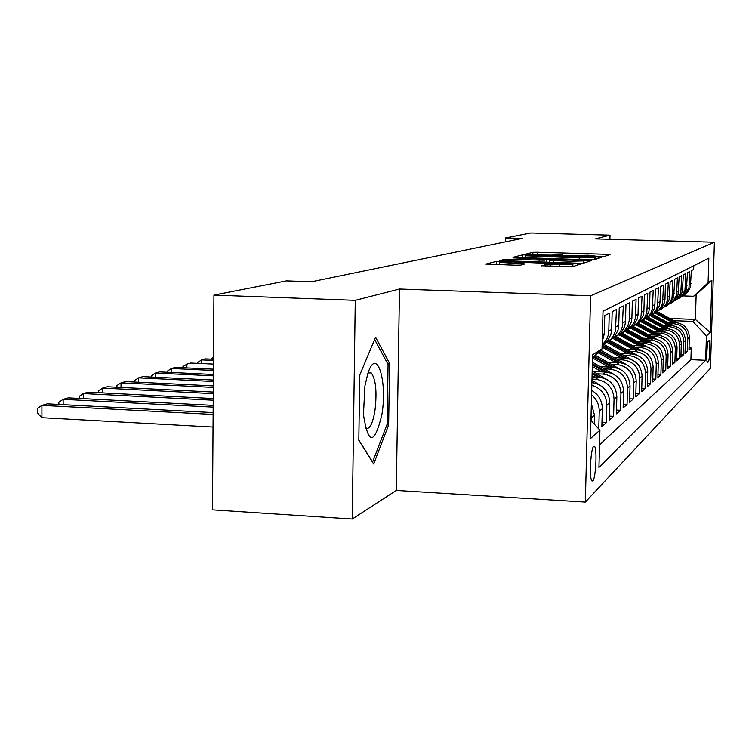 <?xml version="1.0" encoding="UTF-8"?>
<svg xmlns="http://www.w3.org/2000/svg" width="752" height="752" viewBox="0 0 752 752"><rect width="100%" height="100%" fill="white"/><g stroke="black" fill="none" stroke-linecap="round" stroke-linejoin="round"><path stroke-width="1.13" d="M600.444 256.733L603.659 256.676L610.041 254.627L606.742 254.317L537.464 252.23L532.914 252.305L524.905 254.326L552.053 254.138L562.477 254.966L561.321 255.426L563.624 255.614L588.355 255.238L600.444 256.733M592.792 480.979C595.753 478.742 597.285 449.311 594.588 446.472L593.685 446.321C590.743 448.098 589.117 477.83 591.805 480.829L592.792 480.979M541.675 265.776L572.357 266.753L580.948 263.98L577.404 263.623L496.63 261.339L485.848 264.074L515.524 265.202L520.704 265.108L525.056 263.867L499.572 262.392C500.127 261.903 504.714 261.762 513.325 261.959L572.892 264.347L545.736 264.591L541.675 265.87M399.5 289.022L355.273 300.339L213.935 295.094L212.478 509.856L352.256 519.03L396.285 490.436L585.338 502.082L590.583 295.79L399.5 289.022L396.285 490.436M609.9 239.286L610.004 235.15L595.443 238.882L714.4 242.238L590.583 295.79M610.004 235.15L530.884 232.97L505.494 237.942L505.41 241.871M213.935 295.094L286.437 280.881L311.601 281.756L522.208 238.412L505.494 237.942M589.333 259.844L594.089 259.76L601.6 257.334L598.235 257.015L527.077 254.853L522.386 254.919L512.939 257.316L589.333 259.844M591.617 260.549L583.59 263.134L578.655 263.228L499.845 260.587L504.263 259.431L509.207 259.346L544.091 260.201L546.704 259.431L543.32 259.149L513.578 257.908L591.617 260.549M591.58 394.838C596.684 399.152 599.241 404.614 599.241 411.231L602.324 408.703L601.854 426.628L606.366 422.662L601.967 422.436M591.824 385.259C601.384 388.399 606.385 394.969 606.836 404.999L609.769 402.583L609.299 420.086L613.594 416.307L609.402 416.1M591.984 379.093L595.65 379.262C607.071 380.926 613.209 387.534 614.055 399.058L616.847 396.765L616.386 413.854L620.485 410.254L616.49 410.056M597.379 373.829L602.954 374.082C614.121 375.699 620.118 382.148 620.936 393.409L623.605 391.219L623.145 407.913L627.055 404.473L623.248 404.294M604.495 368.894L609.919 369.138C620.842 370.717 626.698 377.015 627.506 388.013L630.044 385.926L629.593 402.235L633.325 398.964L629.687 398.786M611.291 364.184L616.574 364.419C627.262 365.961 632.987 372.108 633.776 382.862L636.201 380.869L635.76 396.821L639.322 393.691L635.854 393.522M617.777 359.682L622.938 359.907C633.391 361.411 639.003 367.418 639.764 377.946L642.086 376.038L641.653 391.642L645.066 388.643L641.738 388.483M623.991 355.376L629.029 355.593C639.266 357.059 644.755 362.934 645.498 373.227L647.726 371.403L647.293 386.678L650.565 383.811L647.378 383.661M629.95 351.25L634.867 351.457C644.887 352.885 650.264 358.638 650.988 368.724L653.121 366.967L652.698 381.931L655.829 379.177L652.783 379.036M635.647 347.292L640.45 347.499C650.283 348.89 655.547 354.521 656.261 364.391L658.301 362.718L657.878 377.372L660.886 374.731L657.962 374.599M641.127 343.495L645.818 343.692C655.453 345.055 660.613 350.573 661.309 360.246L663.273 358.629L662.85 373.001L665.746 370.454L662.935 370.332M646.382 339.857L650.969 340.036C660.425 341.37 665.482 346.775 666.159 356.26L668.049 354.709L667.635 368.8L670.408 366.356L667.71 366.233M651.429 336.351L655.923 336.529C665.191 337.827 670.164 343.128 670.822 352.425L672.636 350.94L672.232 364.758L674.901 362.408L672.297 362.295M656.289 332.976L660.688 333.155C669.788 334.424 674.657 339.622 675.305 348.749L677.054 347.311L676.65 360.866L679.225 358.61L676.715 358.497M660.961 329.733L665.276 329.902C674.206 331.143 678.99 336.247 679.62 345.196L681.303 343.814L680.908 357.125L683.38 354.944L680.974 354.85M665.473 326.612L669.694 326.772C678.464 327.985 683.164 332.995 683.784 341.784L685.401 340.449L685.006 353.525L687.394 351.419L687.789 338.494C687.178 329.855 682.562 324.949 673.952 323.755L669.806 323.595M685.072 351.325L687.394 351.419M693.776 265.729L693.664 269.47L691.37 270.654L690.327 287.414L687.704 292.18L683.455 295.602M680.513 297.2L685.608 293.731L688.982 287.584L689.819 271.463L687.45 272.694L686.379 289.755L683.718 294.605L679.376 298.102M676.321 299.757L682.083 295.602L684.987 289.952L685.833 273.531L683.371 274.8L682.29 292.19L679.582 297.125L675.146 300.687M671.978 302.407L677.345 298.77L680.842 292.396L681.707 275.674L679.15 276.999L678.05 294.709L675.287 299.738L670.746 303.376M667.456 305.152L673.529 300.809L676.537 294.944L677.411 277.892L674.76 279.274L673.642 297.322L670.831 302.454L666.187 306.167M662.766 308.01L668.434 304.203L670.869 300.753L672.062 297.585L672.955 280.214L670.192 281.643L669.064 300.048L666.197 305.274L661.44 309.072M657.878 310.99L663.715 307.079L666.187 303.564L667.409 300.339L668.312 282.611L665.445 284.106L664.975 299.456L664.289 302.877L661.375 308.207L656.505 312.099M652.792 314.082L658.808 310.078L661.328 306.487L662.578 303.197L663.49 285.121L660.5 286.672L660.021 302.332L659.335 305.829L656.355 311.262L651.373 315.238M647.491 317.306L653.695 313.189L656.261 309.533L657.53 306.177L658.461 287.725L655.349 289.341L654.917 304.419L654.155 308.903L651.119 314.449L646.015 318.519M641.973 320.662L648.365 316.442L650.988 312.71L652.285 309.279L653.225 290.441L649.972 292.124L649.54 307.53L648.769 312.099L645.667 317.767L640.431 321.931M636.201 324.168L642.8 319.835L645.028 316.846L646.805 312.522L647.763 293.28L644.361 295.038L643.872 311.723L643.139 315.445L639.971 321.236L634.603 325.503M630.176 327.834L636.991 323.379L639.726 319.478L641.08 315.906L642.048 296.241L638.504 298.074L638.006 315.135L637.254 318.942L634.03 324.855L628.503 329.226M615.456 337.216L621.293 332.6L624.668 326.415L625.448 322.439L625.955 304.588L629.847 302.567L629.33 320.173L627.864 325.973L623.878 331.66L631.567 326.349L634.143 322.213L635.478 317.513L636.089 299.334L632.376 301.261L631.868 318.698L631.107 322.589L627.807 328.643L622.13 333.127M610.568 339.791L617.928 335.007L620.842 330.842L622.28 327.017L623.305 305.961L619.234 308.076L618.708 326.349L617.918 330.429L614.469 336.755L608.462 341.493M603.424 344.153L610.953 339.255L613.444 335.909L615.409 331.077L616.452 309.514L612.175 311.732L611.649 330.457L610.831 334.631L607.306 341.117L602.126 345.45M602.126 345.168L606.695 339.349L608.199 335.336L608.782 331.077L609.252 313.246L604.758 315.577L604.288 333.681L602.211 341.981M616.847 396.765C616.01 385.344 609.928 378.811 598.611 377.156L592.04 376.855M623.605 391.219C622.788 380.061 616.847 373.678 605.783 372.071L593.215 371.507M630.044 385.926C629.255 375.022 623.446 368.79 612.617 367.22L600.519 366.685M636.201 380.869C635.431 370.21 629.744 364.118 619.159 362.596L607.494 362.079M642.086 376.038C641.334 365.604 635.778 359.644 625.41 358.159L614.149 357.67M647.726 371.403C646.993 361.195 641.541 355.367 631.398 353.919L620.522 353.459M653.121 366.967C652.407 356.974 647.077 351.269 637.132 349.849L626.613 349.407M658.301 362.718C657.596 352.923 652.379 347.33 642.631 345.958L632.451 345.535M663.273 358.629C662.587 349.031 657.464 343.561 647.904 342.216L638.053 341.812M668.049 354.709C667.372 345.3 662.352 339.932 652.98 338.616L643.43 338.231M672.636 350.94C671.978 341.709 667.052 336.454 657.85 335.166L648.6 334.79M677.054 347.311C676.415 338.259 671.574 333.098 662.54 331.839L653.563 331.482M681.303 343.814C680.673 334.931 675.926 329.865 667.062 328.633L658.338 328.295M685.401 340.449C684.79 331.726 680.118 326.763 671.414 325.55L662.944 325.221M709.023 340.618L708.262 341.323C707.021 341.906 706.194 362.22 707.397 362.708L708.356 361.909C709.597 361.157 710.396 341.088 709.202 340.609L709.202 340.609M585.338 502.082L710.433 368.301L714.4 242.238M590.922 420.49L599.917 430.2L598.94 467.424L705.658 360.293L706.419 335.909L692.78 321.405L673.999 320.69M599.917 430.2L590.461 438.576L592.604 354.775L602.032 348.89L603.019 311.225L708.845 258.171L708.083 282.743L711.881 280.374L710.245 332.525L706.419 335.909M599.532 444.827L690.909 359.663L691.267 348.016L688.964 350.047L689.349 337.206C688.747 328.633 684.17 323.764 675.606 322.58L667.372 322.26M683.784 341.784L683.38 354.944M679.62 345.196L679.225 358.61M675.305 348.749L674.901 362.408M670.822 352.425L670.408 366.356M666.159 356.26L665.746 370.454M661.309 360.246L660.886 374.731M656.261 364.391L655.829 379.177M650.988 368.724L650.565 383.811M645.498 373.227L645.066 388.643M639.764 377.946L639.322 393.691M633.776 382.862L633.325 398.964M627.506 388.013L627.055 404.473M620.936 393.409L620.485 410.254M614.055 399.058L613.594 416.307M606.836 404.999L606.366 422.662M599.241 411.231L598.78 428.978M594.268 424.109L594.503 415.123L591.354 403.683M591.072 414.493L591.175 420.772M692.78 321.405L695.393 319.421L696.155 294.587L693.551 296.269L708.083 282.743M669.9 318.453L695.393 319.421L710.245 332.525M683.013 295.903L693.551 296.269M355.273 300.339L352.256 519.03M689.029 347.922L691.267 348.016M690.909 359.663L705.658 360.293M626.454 330.081L617.373 335.627M609.769 402.583C609.007 391.266 603.048 384.582 591.89 382.542M602.324 408.703C602.202 400.666 598.648 394.584 591.692 390.457M602.032 348.89L592.529 357.792M696.155 294.587L711.881 280.374M358.826 440.315L373.688 464.003L388.643 425.012L389.602 363.319L375.568 337.197L359.747 375.107L358.826 440.315M387.421 363.225L389.602 363.319M386.876 424.918L388.643 425.012M595.255 259.384L595.34 257.353L592.952 257.165L527.077 254.853M525.667 257.88L525.714 255.765L527.039 255.304M525.714 255.765L579.416 257.936L595.311 257.391M570.571 261.264L583.674 260.888L574.349 260.107L557.213 259.581L552.382 259.666L549.806 260.436L570.571 261.264L570.524 262.974M677.994 322.871L657.154 311.61M672.523 322.458L655.058 313.02M675.681 322.58L656.411 312.165M655.913 312.503L674.459 322.533M381.809 415.038C387.806 380.907 376.611 345.657 367.869 373.481L364.927 385.945L363.46 414.653C368.236 445.015 374.355 445.137 381.809 415.038M365.228 427.841L365.35 427.963C369.251 430.21 372.419 424.673 374.853 411.353C377.156 392.309 375.944 379.487 371.225 372.889L368.038 372.983M374.609 339.481L388.07 364.41L387.139 424.222L372.616 461.982L358.836 440.005M673.999 325.889L652.557 314.298M668.284 325.428L650.518 315.821M671.555 325.56L651.834 314.891M651.345 315.257L670.295 325.513M669.872 329.019L647.923 317.137M663.884 328.511L645.761 318.698M667.278 328.643L647.049 317.701M646.57 318.096L665.971 328.596M665.614 332.281L643.233 320.145M659.325 331.707L640.779 321.668M662.85 331.858L642.086 320.625M641.569 321.019L661.487 331.801M661.196 335.674L638.326 323.238M654.588 335.035L635.572 324.732M658.254 335.185L637.207 323.774M636.436 324.084L656.834 335.119M656.637 339.208L633.175 326.443M649.662 338.485L630.101 327.9M653.479 338.644L632.094 327.026M631.342 327.374L651.993 338.579M651.918 342.903L627.77 329.743M644.539 342.075L624.743 331.331M648.515 342.254L626.717 330.382M625.993 330.767L646.964 342.179M647.049 346.766L622.101 333.155M639.209 345.817L619.159 334.903M643.355 346.005L621.077 333.85M620.372 334.273L641.738 345.92M642.039 350.817L616.132 336.68M633.654 349.708L613.284 338.597M637.987 349.915L615.136 337.441M614.459 337.902L636.295 349.821M636.897 355.085L609.863 340.336M627.864 353.769L607.09 342.423M632.404 353.995L608.894 341.154M608.236 341.662L630.618 353.882M211.989 359.183L211.998 358.309L213.512 357.341M631.53 359.569L603.395 344.172M621.819 358.008L602.079 347.104M626.576 358.253L602.324 345.008M602.117 345.751L624.696 358.131M213.502 359.249L205.258 358.873L201.658 359.898L213.493 360.443M197.767 363.366L197.776 362.379L201.658 359.898L201.639 363.545M625.908 364.259L600.641 350.197M615.512 362.436L597.953 352.707M620.503 362.699L599.626 351.146M598.987 351.748L618.511 362.567M213.465 364.09L190.641 363.037L186.891 364.109L186.872 367.916M182.952 367.728L182.962 366.628L186.891 364.109M620.024 369.176L595.217 355.273M608.913 367.061L592.52 357.961M614.158 367.361L594.155 356.269M593.478 356.899L612.053 367.202M213.436 369.166L175.395 367.38L171.484 368.489L213.427 370.463M167.499 372.287L167.508 371.056L171.484 368.489L171.465 372.475M613.848 374.336L592.416 362.191M602.014 371.902L592.303 366.515M607.531 372.24L592.369 363.818M592.35 364.852L605.304 372.052M213.399 374.477L159.49 371.902L155.41 373.067L213.389 375.84M151.378 377.043L151.378 375.68L155.41 373.067L155.391 377.241M607.362 379.76L592.191 370.943M594.776 376.978L592.078 375.474M600.604 377.354L592.144 372.654M592.115 373.744L598.225 377.137M213.361 380.042L142.88 376.63L138.612 377.852L213.352 381.48M134.533 382.025L134.533 380.503L138.612 377.852L138.594 382.223M600.547 385.466L591.956 380.127M593.347 382.721L591.909 381.922M213.324 385.898L125.509 381.584L121.044 382.853L213.314 387.412M116.917 387.233L116.917 385.55L121.044 382.853L121.025 387.44M593.384 391.472L591.702 389.94M213.277 392.055L107.329 386.754L102.648 388.088L213.267 393.644M98.474 392.694L98.484 390.843L102.648 388.088L102.639 392.911M213.23 398.532L88.275 392.177L83.369 393.569L213.22 400.205M79.157 398.428L79.157 396.379L83.369 393.569L83.369 398.645M213.192 405.366L68.3 397.864L63.149 399.331L213.173 407.133M58.891 404.444L58.891 402.188L63.149 399.331L63.149 404.67M213.136 412.585L47.32 403.833L41.905 405.375L41.924 417.698L213.042 427.051M41.924 417.698L37.609 413.205L37.6 408.289L41.905 405.375L213.126 414.446M595.65 379.262L598.611 377.156M602.954 374.082L605.783 372.071M609.919 369.138L612.617 367.22M616.574 364.419L619.159 362.596M622.938 359.907L625.41 358.159M629.029 355.593L631.398 353.919M634.867 351.457L637.132 349.849M640.45 347.499L642.631 345.958M645.818 343.692L647.904 342.216M650.969 340.036L652.98 338.616M655.923 336.529L657.85 335.166M660.688 333.155L662.54 331.839M665.276 329.902L667.062 328.633M669.694 326.772L671.414 325.55M673.952 323.755L675.606 322.58M689.424 284.472L690.985 283.579M602.399 334.772L604.288 333.681M608.782 331.077L611.705 329.395M615.982 326.913L618.764 325.306M622.844 322.956L625.495 321.414M629.386 319.168L631.924 317.711M635.637 315.558L638.053 314.157M641.606 312.108L643.919 310.773M647.322 308.809L649.54 307.53M652.792 305.65L654.917 304.419M658.038 302.614L660.068 301.439M663.067 299.71L665.022 298.582M667.898 296.918L669.778 295.827M672.542 294.239L674.347 293.186M677.007 291.654L678.736 290.648M681.303 289.172L682.976 288.204M685.439 286.775L687.046 285.845M687.789 338.494L689.349 337.206M591.26 417.792L594.503 415.123M707.106 361.853L708.356 361.909M532.877 254.016L532.914 252.305M537.426 253.866L537.464 252.23M606.704 255.699L606.742 254.317M522.33 257.776L522.386 254.919M598.197 258.434L598.235 257.015M536.12 258.199L536.157 256.611M579.378 259.534L579.416 257.936M594.334 259.675L594.381 257.682M504.235 260.897L504.263 259.431M509.17 261.047L509.207 259.346M539.165 261.987L539.203 260.286M544.053 262.147L544.091 260.201M546.582 262.222L546.648 259.487M588.12 261.677L588.158 260.211M553.209 262.429L553.246 260.718M545.698 266.161L545.736 264.591M550.765 266.33L550.812 264.488M559.234 266.593L559.281 264.76M508.681 264.986L508.728 263.162M521.54 264.873L521.568 263.567M496.564 264.601L496.63 261.339M501.659 261.987L501.678 261.245M577.367 265.136L577.404 263.623M658.498 313.189L659.325 312.672M657.126 314.045L657.972 313.518M654.024 315.972L654.889 315.436M652.614 316.855L653.479 316.31M649.39 318.848L650.292 318.293M647.923 319.769L648.826 319.205M644.586 321.837L645.517 321.264M643.054 322.787L643.994 322.204M639.595 324.949L640.554 324.347M638.006 325.936L638.984 325.325M634.406 328.173L635.412 327.543M632.761 329.197L633.776 328.568M629.01 331.519L630.054 330.88M627.3 332.591L628.352 331.933M623.408 335.016L624.489 334.339M621.622 336.125L622.712 335.439M617.561 338.644L618.689 337.939M615.7 339.801L616.847 339.096M611.47 342.433L612.645 341.699M609.524 343.636L610.718 342.903M605.116 346.381L606.347 345.619M603.085 347.64L604.335 346.869M597.144 383.764L597.727 383.341M593.591 446.425L594.588 446.472M685.053 294.286L686.632 293.318M680.983 296.767L682.628 295.771M676.772 299.343L678.473 298.309M672.391 302.022L674.159 300.941M667.842 304.804L669.684 303.676M663.114 307.69L665.022 306.525M658.188 310.698L660.181 309.486M653.065 313.828L655.133 312.559M647.716 317.09L649.878 315.774M642.142 320.502L644.398 319.121M636.324 324.056L638.683 322.617M630.242 327.769L632.705 326.265M617.213 335.73L619.911 334.076M610.22 339.998L613.059 338.268M602.888 344.482L605.868 342.668M599.071 256.667L599.09 256.178M562.458 255.558L562.477 255.06M595.293 259.374L595.34 257.372M546.638 262.222L546.704 259.468M583.618 263.125L583.674 260.972M549.768 262.326L549.806 260.436M572.836 266.593L572.892 264.441M499.525 264.695L499.572 262.392M368.348 372.757L371.225 372.889"/></g></svg>
